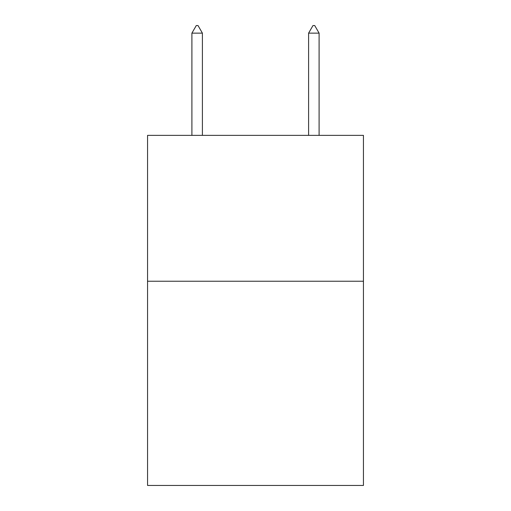 <?xml version="1.0" encoding="UTF-8"?>
<svg xmlns="http://www.w3.org/2000/svg" width="511" height="511" viewBox="0 0 511 511"><rect width="100%" height="100%" fill="white"/><g stroke="black" fill="none" stroke-linecap="round" stroke-linejoin="round"><path stroke-width="0.77" d="M363.442 281.229L363.442 485.45L147.558 485.45L147.558 135.364L363.442 135.364L363.442 281.229L147.558 281.229M202.401 33.138L198.025 25.55L196.275 25.55L191.9 33.138L202.401 33.138L202.401 135.364M191.9 33.138L191.9 135.364M312.975 25.55L314.725 25.55L319.1 33.138L308.599 33.138L312.975 25.55M319.1 135.364L319.1 33.138M308.599 135.364L308.599 33.138"/></g></svg>
